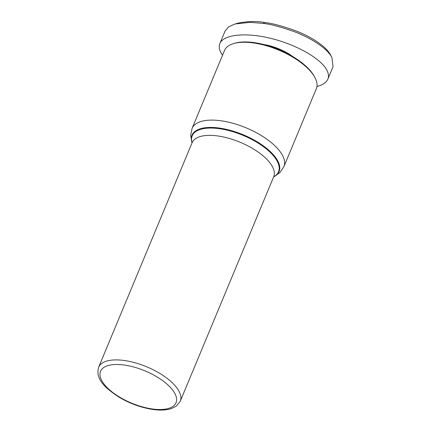 <?xml version="1.0" encoding="UTF-8"?>
<svg xmlns="http://www.w3.org/2000/svg" width="431" height="431" viewBox="0 0 431 431"><rect width="100%" height="100%" fill="white"/><g stroke="black" fill="none" stroke-linecap="round" stroke-linejoin="round"><path stroke-width="0.65" d="M192.081 128.373L224.486 50.524A49.732 21.243 22.6 0 1 233.785 43.531A49.732 21.243 22.6 0 1 253.638 42.971A49.732 21.243 22.6 0 1 314.727 77.219A49.732 21.243 22.6 0 1 316.316 88.748L283.91 166.598A49.732 21.243 -157.4 0 0 267.667 139.795A49.732 21.243 -157.4 0 0 221.232 120.815A49.732 21.243 -157.4 0 0 192.081 128.373L190.674 135.275L192.016 142.909M327.862 79.105L333.044 66.649L331.875 57.377L331.261 56.337C326.52 48.207 311.354 38.187 295.009 31.937C280.592 26.824 269.93 23.98 263.023 23.398L250.115 22.337L235.03 23.98L228.651 26.851L225.041 31.107L219.858 43.563C223.522 34.572 245.083 32.233 269.854 38.149C294.621 44 318.865 57.215 326.078 68.788C328.481 72.656 329.079 76.098 327.862 79.105C326.38 82.52 322.738 84.982 316.936 86.486M222.536 55.211L221.636 53.88C219.234 50.012 218.641 46.575 219.858 43.563M314.727 77.219L314.129 76.131A48.628 20.769 -157.4 0 0 254.392 42.637A48.628 20.769 -157.4 0 0 234.987 43.186L233.785 43.531M331.875 57.377L330.372 54.645C326.515 46.941 312.028 37.044 295.639 30.773C281.826 25.871 271.584 23.139 264.914 22.574C257.172 21.017 248.208 21.205 238.025 23.123L235.03 23.98M292.838 56.601A31.495 13.453 -157.4 0 0 263.842 44.533M192.027 142.893A47.173 20.149 22.6 0 1 219.638 128.099A47.173 20.149 22.6 0 1 269.283 150.629A47.173 20.149 22.6 0 1 273.653 176.872M273.68 176.802A46.769 19.977 -157.4 0 0 268.486 150.753A46.769 19.977 -157.4 0 0 219.605 128.718A46.769 19.977 -157.4 0 0 192.054 142.828M98.634 367.25L192.102 142.715A44.21 18.883 22.6 0 1 218.011 135.997A44.21 18.883 22.6 0 1 259.284 152.865A44.21 18.883 22.6 0 1 273.728 176.688L180.26 401.229A44.21 18.883 -157.4 0 0 165.816 377.405A44.21 18.883 -157.4 0 0 124.543 360.537A44.21 18.883 -157.4 0 0 98.634 367.25C95.219 379.215 105.186 388.132 119.489 397.441C130.237 403.696 141.33 407.699 152.763 409.45C160.1 410.495 166.274 410.226 171.274 408.647L176.155 406.255L180.26 401.229M152.078 408.933A40.891 17.466 22.6 0 1 102.513 381.898A40.891 17.466 22.6 0 1 124.511 365.079A40.891 17.466 22.6 0 1 174.076 392.118A40.891 17.466 22.6 0 1 152.078 408.933M263.023 23.398L264.914 22.574M273.642 176.888L279.902 172.567L283.91 166.598"/></g></svg>
